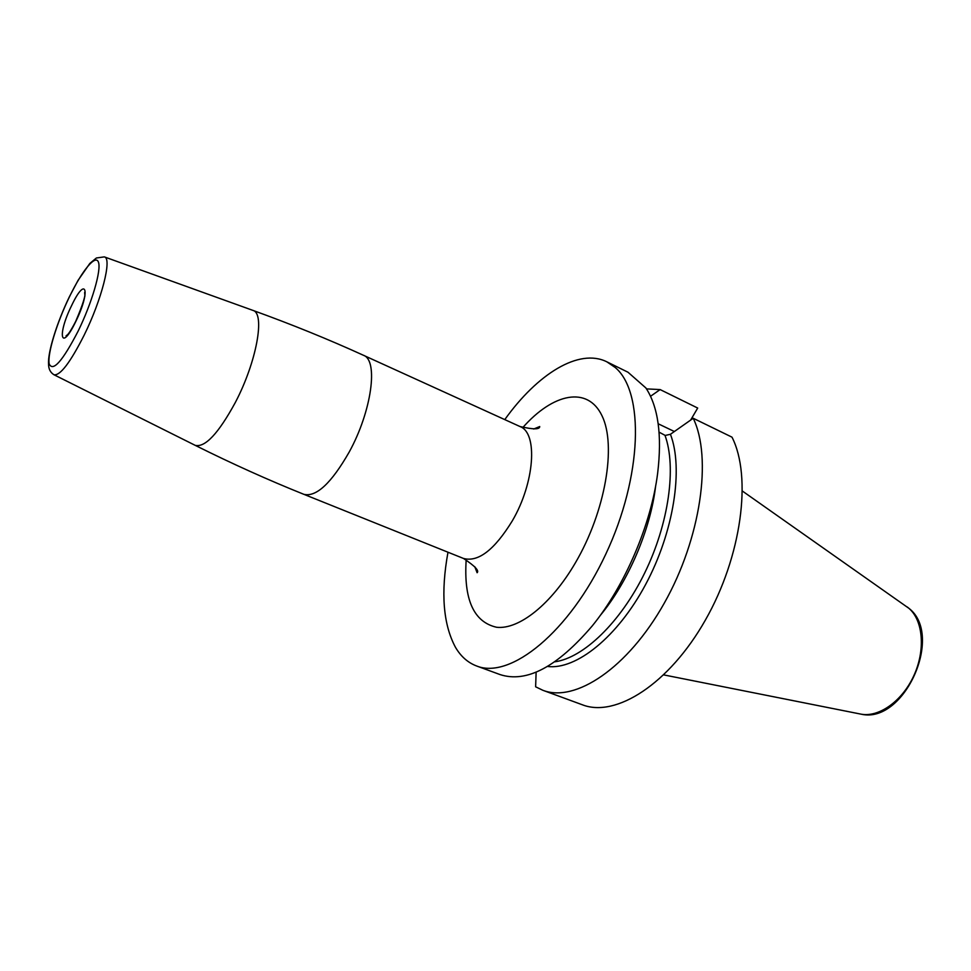 <?xml version="1.0" encoding="UTF-8"?>
<svg xmlns="http://www.w3.org/2000/svg" width="971" height="971" viewBox="0 0 971 971"><rect width="100%" height="100%" fill="white"/><g stroke="black" fill="none" stroke-linecap="round" stroke-linejoin="round"><path stroke-width="1.46" d="M447.983 552.22C440.64 592.65 443.14 624.365 455.496 647.354C460.861 656.469 467.888 662.683 476.579 665.972L499.98 674.554C526.44 683.232 557.22 666.992 592.31 625.834C624.948 585.756 651.165 524.534 657.646 473.265C662.173 435.287 658.253 406.861 645.897 387.975L628.031 372.269M476.579 665.972C510.224 679.736 569.479 632.145 605.855 553.992C642.535 476.008 644.477 391.835 615.201 367.487L606.826 361.807C578.971 347.897 537.473 373.896 504.774 419.606M646.48 388.885L660.134 389.577L697.7 408.051L690.648 420.079M542.85 690.284L582.466 704.825C615.82 717.848 669.068 684.094 705.286 620.251C741.674 556.589 752.124 476.603 732 437.168L693.221 418.27C712.313 457.62 700.844 538.444 664.237 603.222C627.788 668.182 575.184 702.955 542.85 690.284L535.628 686.8L536.126 672.15M650.534 396.277L660.134 389.577M693.221 418.27L670.439 434.28L665.244 435.445L659.103 432.168M670.439 434.28C683.608 468.471 673.825 531.938 645.606 584.53C617.447 637.207 576.119 670.063 547.535 666.47M466.189 559.697C463.604 599.605 473.763 622.132 496.667 627.278C518.963 629.742 551.164 604.46 575.463 562.707C605.443 511.535 616.609 445.555 602.02 415.794C587.649 385.596 552.985 393.267 522.738 427.628M474.746 566.639L477.113 572.732C479.371 570.717 474.831 565.972 463.507 558.459C478.254 562.391 494.53 549.829 512.348 520.796C534.754 482.575 538.043 432.884 519.995 426.536L363.47 355.289C378.593 360.168 371.747 411.158 349.208 452.037C331.414 483.133 316.315 497.237 303.923 494.348C268.202 480.014 231.948 463.677 195.171 445.337C205.063 447.752 218.426 433.503 235.261 402.601C256.562 362.207 265.399 313.342 252.958 310.404C291.603 324.363 328.441 339.328 363.47 355.289M194.892 445.191L54.048 374.794C60.275 375.668 70.288 362.499 84.101 335.262C101.688 299.808 112.175 258.42 104.516 256.951L252.958 310.404M104.298 256.878L96.372 257.995L89.805 263.469L78.032 280.401L69.378 296.774C56.986 322.421 47.749 351.963 48.55 363.907C48.514 368.907 50.346 372.536 54.048 374.794L53.842 374.697M69.402 296.908C56.682 323.161 47.239 354.075 49.181 363.894C52.871 372.148 62.532 361.212 78.166 331.062C91.893 303.013 101.433 270.254 98.484 262.267C95.728 253.856 82.086 270.545 69.402 296.908M71.623 305.562C56.937 335.104 60.675 352.959 75.738 321.595C91.019 290.572 86.116 274.817 71.623 305.562M658.192 423.781L674.347 431.512M664.977 435.324C676.617 467.039 668.885 523.575 644.671 573.011C620.493 622.496 583.437 657.901 554.854 661.809M655.643 485.949C650.582 529.583 628.201 581.86 600.114 615.626M742.487 491.12L908.892 608.307C923.239 620.505 925.679 650.315 913.687 676.01C901.828 701.778 878.015 718.139 860.027 713.952L663.788 674.906M628.006 372.233L606.826 361.807M533.674 429.024L539.718 426.536C539.827 429.558 533.261 429.558 519.995 426.536M463.507 558.459L303.923 494.348M84.926 296.119L84.635 292.477C86.031 294.504 83.045 304.141 75.702 321.365C71.017 330.504 67.788 335.347 66.04 335.905L68.88 333.599M907.242 606.972L909.038 608.416M861.326 714.207C904.122 724.148 943.97 635.689 909.196 608.538"/></g></svg>
